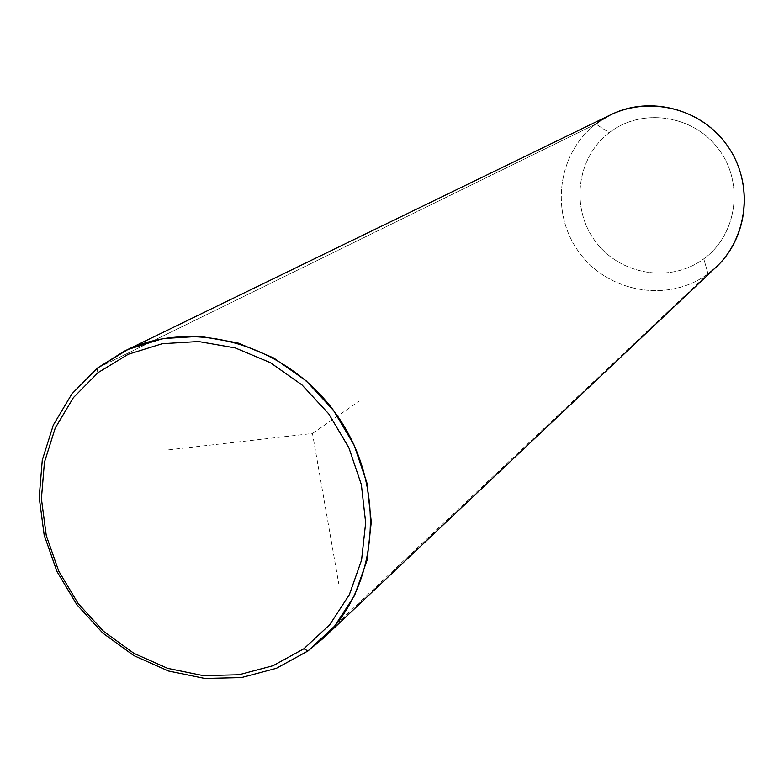 <?xml version="1.0" encoding="UTF-8"?>
<svg xmlns="http://www.w3.org/2000/svg" width="784" height="784" viewBox="0 0 784 784"><rect width="100%" height="100%" fill="white"/><g stroke="black" fill="none" stroke-linecap="round" stroke-linejoin="round"><path stroke-width="0.59" stroke-dasharray="3.92 2.94" d="M708.05 273.802L703.767 258.838C670.751 283.485 620.301 275.155 595.546 241.58C570.311 208.368 576.446 157.555 609.256 132.692L595.86 124.048C557.003 153.625 549.858 213.836 579.758 253.183C609.08 292.961 668.821 302.957 708.05 273.802C668.821 302.957 609.08 292.961 579.758 253.183C549.858 213.836 557.003 153.625 595.86 124.048L609.256 132.692C641.684 107.33 693.242 114.758 718.575 149.048C744.398 182.976 737.146 234.69 703.767 258.838L708.05 273.802L307.945 650.975L708.05 273.802L716.488 266.756M703.767 258.838C737.146 234.69 744.398 182.976 718.575 149.048C693.242 114.758 641.684 107.33 609.256 132.692C576.446 157.555 570.311 208.368 595.546 241.58C620.301 275.155 670.751 283.485 703.767 258.838M595.86 124.048L97.196 368.215L595.86 124.048L611.275 114.513M168.658 449.849L312.473 433.474L338.776 583.884M312.473 433.474L359.052 401.29"/><path stroke-width="1.18" d="M708.05 273.802C747.72 245.235 756.433 183.75 725.71 143.403C695.575 102.606 634.266 93.884 595.86 124.048M97.196 368.215L71.912 393.862L53.332 425.026L42.277 460.12L39.2 497.419L44.178 535.1L56.918 571.399L76.783 604.582L102.841 633.109L133.868 655.61L168.413 670.996L204.849 678.474L241.443 677.592L276.389 668.311L307.945 650.975L322.881 638.617C379.417 586.02 386.904 486.874 337.59 416.118C288.845 344.97 193.452 316.912 124.264 351.203L97.196 368.215L128.017 349.439L162.886 338.59L200.057 336.316L237.64 342.853L273.645 357.935L306.172 380.838L333.465 410.385L354.074 445.008L366.892 482.875L371.283 521.958L367.069 560.188L354.554 595.575L334.474 626.347L307.945 650.975L303.898 648.75L273.097 665.694L238.973 674.769L203.242 675.641L167.649 668.35L133.897 653.327L103.586 631.345L78.126 603.474L58.712 571.046L46.266 535.58L41.405 498.761L44.423 462.335L55.223 428.064L73.382 397.635L98.088 372.606L128.194 354.29L162.229 343.715L198.528 341.52L235.2 347.91L270.343 362.649L302.095 385.013L328.731 413.854L348.851 447.654L361.365 484.62L365.667 522.761L361.571 560.09L349.37 594.644L329.78 624.691L303.898 648.75L329.78 624.691L349.37 594.644L361.571 560.09L365.667 522.761L361.365 484.62L348.851 447.654L328.731 413.854L302.095 385.013L270.343 362.649L235.2 347.91L198.528 341.52L162.229 343.715L128.194 354.29L98.088 372.606L97.196 368.215L98.088 372.606L73.382 397.635L55.223 428.064L44.423 462.335L41.405 498.761L46.266 535.58L58.712 571.046L78.126 603.474L103.586 631.345L133.897 653.327L167.649 668.35L203.242 675.641L238.973 674.769L273.097 665.694L303.898 648.75L307.945 650.975L276.389 668.311L241.443 677.592L204.849 678.474L168.413 670.996L133.868 655.61L102.841 633.109L76.783 604.582L56.918 571.399L44.178 535.1L39.2 497.419L42.277 460.12L53.332 425.026L71.912 393.862L97.196 368.215M124.264 351.203L611.275 114.513C650.475 95.178 702.307 109.084 727.875 146.412C753.757 183.525 748.436 236.925 716.488 266.756L322.881 638.617"/></g></svg>
